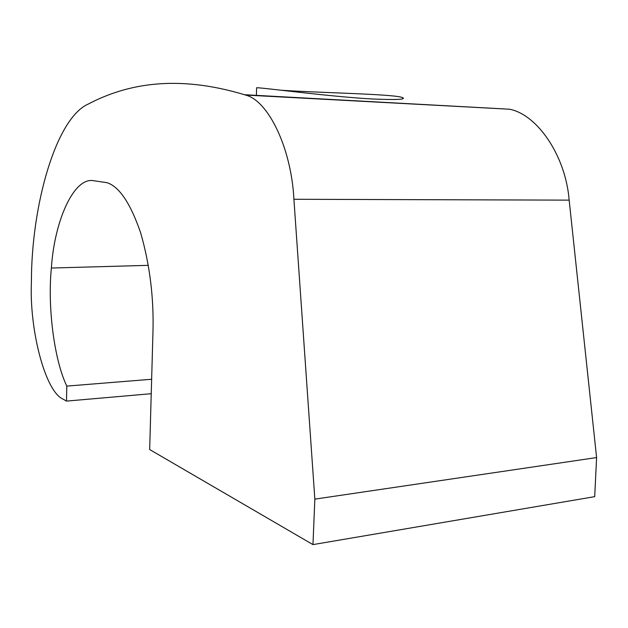 <?xml version="1.0" encoding="UTF-8"?>
<svg xmlns="http://www.w3.org/2000/svg" width="628" height="628" viewBox="0 0 628 628"><rect width="100%" height="100%" fill="white"/><g stroke="black" fill="none" stroke-linecap="round" stroke-linejoin="round"><path stroke-width="0.94" d="M281.454 90.251L291.949 90.903C333.727 93.132 396.433 94.373 402.823 97.709C406.104 99.554 395.656 99.97 371.486 98.949C327.596 96.453 259.694 87.261 256.601 87.771L256.601 87.944M151.238 393.701L66.482 401.104L63.342 399.275C45.169 392.06 29.226 329.441 31.416 282.129C31.298 205.858 55.845 118.009 88.407 103.981C127.719 83.383 177.716 74.614 244.496 94.718L245.54 95.056C268.038 100.433 291.29 147.564 293.912 199.28L314.848 499.134L596.6 457.569L594.7 496.654L312.964 544.609L314.848 499.134M596.6 457.569L569.164 200.136C565.616 155.571 537.175 114.406 509.457 109.217L244.496 94.718M148.349 265.346L51.378 268.03C54.369 220.836 74.018 176.374 93.949 180.77L107.019 182.693C119.304 186.649 130.522 203.378 140.672 232.886C149.857 264.906 153.954 298.049 152.957 332.322L149.668 449.538L312.964 544.609M151.638 379.257L66.803 386.102L66.482 401.104M51.378 268.03C47.461 306.825 54.102 359.766 66.803 386.102M293.912 199.28L569.164 200.136M402.784 98.777L402.831 97.709M245.54 95.056L509.457 109.217M256.405 95.362L256.601 87.771"/></g></svg>
